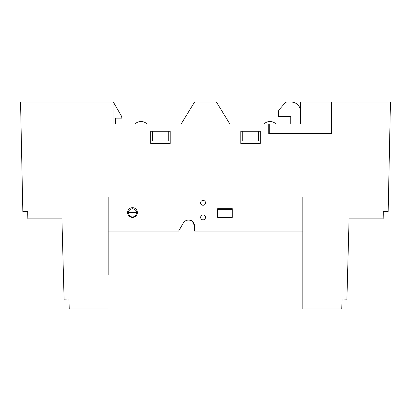 <?xml version="1.0" encoding="UTF-8"?>
<svg xmlns="http://www.w3.org/2000/svg" width="411" height="411" viewBox="0 0 411 411"><rect width="100%" height="100%" fill="white"/><g stroke="black" fill="none" stroke-linecap="round" stroke-linejoin="round"><path stroke-width="0.62" d="M57.54 218.883L32.233 218.883L57.54 218.883M203.065 200.388A2.435 2.435 0 0 0 200.635 202.823A2.435 2.435 0 0 0 203.065 205.259A2.435 2.435 0 0 0 205.5 202.823A2.435 2.435 0 0 0 203.065 200.388M203.065 214.989A2.435 2.435 0 0 0 200.635 217.424A2.435 2.435 0 0 0 203.065 219.859A2.435 2.435 0 0 0 205.5 217.424A2.435 2.435 0 0 0 203.065 214.989M136.406 212.677L137.346 212.184A4.865 4.865 0 0 0 132.491 207.689A4.865 4.865 0 0 0 127.626 212.559A4.865 4.865 0 0 0 132.491 217.424C135.45 217.136 137.074 215.513 137.361 212.559L137.346 212.184L136.365 212.682C136.344 215.261 135.055 216.7 132.491 216.998C129.933 216.7 128.638 215.261 128.622 212.682L128.602 212.41C128.473 210.596 129.768 209.348 132.491 208.665C135.219 209.348 136.514 210.596 136.385 212.41L136.365 212.682L128.622 212.682L127.641 212.184L127.626 212.559C127.913 215.513 129.537 217.136 132.491 217.424A4.865 4.865 0 0 0 137.361 212.559A4.865 4.865 0 0 0 132.491 207.689A4.865 4.865 0 0 0 127.641 212.184L127.641 212.949M132.491 207.689A4.865 4.865 0 0 1 137.346 212.184L137.361 212.559M191.269 220.784L190.899 220.609C191.67 219.947 192.887 221.801 194.547 226.184L193.042 222.176M276.074 123.978A8.821 8.821 0 0 0 263.903 123.978L192.25 123.978M128.581 212.677L127.641 212.184M263.903 123.978L268.773 123.978L268.773 133.709L332.047 133.709L332.047 102.072L300.41 102.072L300.41 110.199A9.248 9.248 0 0 0 291.229 102.072L286.976 102.072A2.435 2.435 0 0 0 285.147 102.899L279.182 109.66A2.435 2.435 0 0 0 278.576 111.268L278.576 116.678L290.741 116.678L290.741 123.978L290.741 116.678M278.576 116.678L278.576 111.268M279.182 109.66L285.147 102.899M286.976 102.072L291.229 102.072M217.666 209.636L232.272 209.636L232.272 208.665L217.666 208.665L217.666 211.095L232.272 211.095L232.272 209.636M217.666 211.095L217.666 217.424L232.272 217.424L232.272 211.095M194.547 102.072L216.453 102.072L229.836 123.978L181.164 123.978L194.547 102.072L181.164 123.978L147.097 123.978A8.821 8.821 0 0 0 134.926 123.978L115.46 123.978L115.46 118.137L121.784 118.137L121.784 116.678L113.354 102.072L113.025 102.072L113.025 123.978L115.46 123.978M168.269 131.279L168.269 141.009L152.692 141.009L152.692 131.279M258.308 131.279L258.308 141.009L242.731 141.009L242.731 131.279M332.047 102.072L390.45 102.072L388.169 211.562L383.304 211.46L383.15 218.883L349.078 218.883L346.91 299.162L342.044 299.033L341.777 308.928L302.84 308.928L302.84 196.982L302.84 231.054L194.547 231.054L194.547 226.184A6.083 6.083 0 0 0 183.481 222.695L178.657 231.054L108.16 231.054L108.16 196.982L108.16 274.856M331.559 102.072L331.559 133.226L269.262 133.226L269.262 123.978L113.025 123.978M331.559 133.226L269.262 133.226M276.089 123.978L290.741 123.978M134.926 123.978L147.097 123.978M150.745 131.279L150.745 143.444L170.216 143.444L170.216 131.279L150.745 131.279L150.745 143.444M260.255 143.444L260.255 131.279L240.784 131.279L240.784 143.444L260.255 143.444L260.255 131.279M68.226 299.049L64.09 299.162L61.922 218.883L27.85 218.883L27.696 211.46L26.967 211.475M302.84 196.982L108.16 196.982L302.84 196.982M342.044 299.033L342.8 299.054M383.304 211.46L384.033 211.475M300.41 102.072L300.41 123.978L269.262 123.978M108.16 308.928L69.223 308.928L68.956 299.033M20.884 118.132L22.831 211.562L20.55 102.072L113.025 102.072M22.831 211.562L27.696 211.46M136.365 212.41L128.622 212.41M132.491 217.424L132.491 216.998"/></g></svg>
